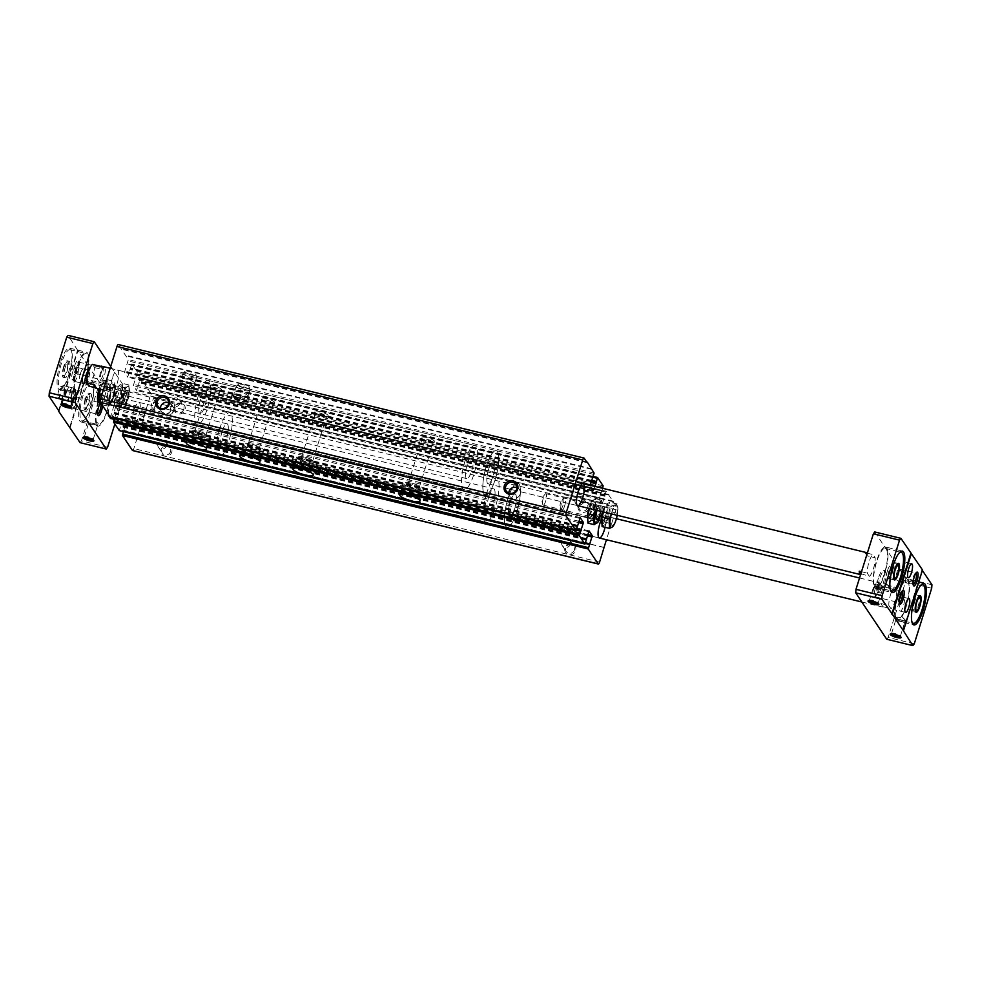 <?xml version="1.0" encoding="UTF-8"?>
<svg xmlns="http://www.w3.org/2000/svg" width="981" height="981" viewBox="0 0 981 981"><rect width="100%" height="100%" fill="white"/><g stroke="black" fill="none" stroke-linecap="round" stroke-linejoin="round"><path stroke-width="0.74" stroke-dasharray="4.91 3.68" d="M602.677 488.305L599.072 499.17L602.224 503.903L606.233 491.285L616.264 506.257A2.845 0.76 -76.3 0 1 615.994 509.728L150.24 396.226L133.833 448.611A2.845 0.76 -76.3 0 1 132.791 450.512M604.995 495.601L139.241 382.1L140.479 377.771L150.522 392.756A2.845 0.76 -76.3 0 1 150.24 396.226M584.124 458.152L118.382 344.65L128.352 359.586L124.452 372.4L127.677 377.182L131.785 363.976L137.389 372.314L133.318 385.668L136.543 390.45L139.241 382.1M587.178 462.713L121.423 349.211M586.724 462.039L121.595 348.684M591.776 468.82L126.022 355.318M591.604 469.347L125.862 355.845M595.001 486.429L593.419 490.684L590.157 485.252M434.706 441.303A7.125 1.631 17.4 0 1 434.534 442.112A7.125 1.631 17.4 0 1 427.557 441.229A7.125 1.631 17.4 0 1 421.327 437.98A7.125 1.631 17.4 0 1 426.784 437.636A7.125 1.631 17.4 0 1 434.706 441.303M328.01 415.306A7.125 1.631 17.4 0 1 327.826 416.116A7.125 1.631 17.4 0 1 320.848 415.233A7.125 1.631 17.4 0 1 314.619 411.971A7.125 1.631 17.4 0 1 320.088 411.64A7.125 1.631 17.4 0 1 328.01 415.306M274.655 402.296A7.125 1.631 17.4 0 1 274.484 403.105A7.125 1.631 17.4 0 1 267.506 402.222A7.125 1.631 17.4 0 1 261.277 398.973A7.125 1.631 17.4 0 1 266.734 398.642A7.125 1.631 17.4 0 1 274.655 402.296M221.314 389.298A7.125 1.631 17.4 0 1 221.13 390.107A7.125 1.631 17.4 0 1 214.152 389.224A7.125 1.631 17.4 0 1 207.923 385.974A7.125 1.631 17.4 0 1 213.392 385.631A7.125 1.631 17.4 0 1 221.314 389.298M247.985 395.797A7.125 1.631 17.4 0 1 248.107 396.299A7.125 1.631 17.4 0 1 240.823 395.723A7.125 1.631 17.4 0 1 234.52 392.044A7.125 1.631 17.4 0 1 240.86 392.351A7.125 1.631 17.4 0 1 247.985 395.797M194.63 382.798A7.125 1.631 17.4 0 1 194.753 383.301A7.125 1.631 17.4 0 1 187.481 382.725A7.125 1.631 17.4 0 1 181.166 379.046A7.125 1.631 17.4 0 1 187.506 379.34A7.125 1.631 17.4 0 1 194.63 382.798M608.784 495.062L143.042 381.56M608.956 494.534L143.201 381.02M613.383 501.168L147.641 387.667M613.223 501.696L147.469 388.194M587.374 502.75A5.69 5.334 146.2 0 1 582.714 512.376A5.69 5.334 146.2 0 1 582.726 501.622M615.994 509.728L611.592 523.756L145.85 410.242M183.508 404.331A5.69 5.334 146.2 0 1 178.849 413.957A5.69 5.334 146.2 0 1 178.861 403.203M611.592 523.756L145.74 410.083M611.482 523.584L606.43 539.746M604.026 547.398L138.272 433.896M604.137 547.557L138.382 434.056M599.575 562.113L568.637 554.572A5.69 5.334 146.2 0 1 564.958 547.987A5.69 5.334 146.2 0 1 571.948 543.989A5.69 5.334 146.2 0 1 575.626 550.586A5.69 5.334 146.2 0 1 568.637 554.572L164.771 456.153A5.69 5.334 146.2 0 1 161.092 449.556A5.69 5.334 146.2 0 1 168.082 445.57A5.69 5.334 146.2 0 1 171.761 452.155A5.69 5.334 146.2 0 1 164.771 456.153L133.833 448.611M123.373 431.591L126.537 422.149L123.312 417.366L119.29 430.561M114.507 418.323L117.671 408.881L114.446 404.098L110.412 417.293M589.851 508.71A7.125 1.888 103.7 0 0 589.115 517.306A7.125 1.888 103.7 0 0 593.076 511.224A7.125 1.888 103.7 0 0 592.352 504.001A7.125 1.888 103.7 0 0 589.851 508.71M605.069 527.3A11.392 3.029 103.7 0 0 604.75 515.883A11.392 3.029 103.7 0 0 600.985 520.482M124.109 395.208A7.125 1.888 103.7 0 0 124.379 404.049A7.125 1.888 103.7 0 0 127.334 397.722A7.125 1.888 103.7 0 0 127.616 390.745A7.125 1.888 103.7 0 0 124.109 395.208M134.078 410.132A11.392 3.029 103.7 0 0 133.6 424.515A11.392 3.029 103.7 0 0 139.241 414.166A11.392 3.029 103.7 0 0 138.995 402.382A11.392 3.029 103.7 0 0 134.078 410.132M112.472 377.783A11.392 3.029 103.7 0 0 111.993 392.167A11.392 3.029 103.7 0 0 117.622 381.817A11.392 3.029 103.7 0 0 117.389 370.033A11.392 3.029 103.7 0 0 112.472 377.783M166.598 445.693A4.611 4.329 146.2 0 1 158.431 447.201A4.611 4.329 146.2 0 1 159.866 441.045A4.611 4.329 146.2 0 1 166.598 445.693M170.547 451.603A4.611 4.329 146.2 0 1 162.38 453.112A4.611 4.329 146.2 0 1 163.815 446.956A4.611 4.329 146.2 0 1 170.547 451.603M179.866 403.363A4.611 4.329 146.2 0 1 171.7 404.871A4.611 4.329 146.2 0 1 173.134 398.715A4.611 4.329 146.2 0 1 179.866 403.363M183.815 409.273A4.611 4.329 146.2 0 1 175.648 410.781A4.611 4.329 146.2 0 1 177.083 404.613A4.611 4.329 146.2 0 1 183.815 409.273M570.464 544.112A4.611 4.329 146.2 0 1 562.297 545.632A4.611 4.329 146.2 0 1 563.732 539.464A4.611 4.329 146.2 0 1 570.464 544.112M574.4 550.022A4.611 4.329 146.2 0 1 566.245 551.53A4.611 4.329 146.2 0 1 567.68 545.375A4.611 4.329 146.2 0 1 574.4 550.022M583.72 501.781A4.611 4.329 146.2 0 1 575.565 503.29A4.611 4.329 146.2 0 1 577 497.134A4.611 4.329 146.2 0 1 583.72 501.781M587.668 507.692A4.611 4.329 146.2 0 1 579.513 509.2A4.611 4.329 146.2 0 1 580.948 503.045A4.611 4.329 146.2 0 1 587.668 507.692M168.597 402.713A5.886 5.518 146.2 0 1 166.929 413.492A5.886 5.518 146.2 0 1 160.406 408.182M516.975 487.618A5.886 5.518 146.2 0 1 515.307 498.397A5.886 5.518 146.2 0 1 508.783 493.087M192.975 388.096A7.125 1.631 17.4 0 1 193.098 388.599A7.125 1.631 17.4 0 1 185.826 388.022A7.125 1.631 17.4 0 1 179.511 384.331A7.125 1.631 17.4 0 1 185.85 384.638A7.125 1.631 17.4 0 1 192.975 388.096M246.329 401.094A7.125 1.631 17.4 0 1 246.452 401.597A7.125 1.631 17.4 0 1 239.168 401.021A7.125 1.631 17.4 0 1 232.865 397.342A7.125 1.631 17.4 0 1 239.205 397.636A7.125 1.631 17.4 0 1 246.329 401.094M210.057 436.68A10.681 2.44 17.4 0 1 210.241 437.428A10.681 2.44 17.4 0 1 199.315 436.57A10.681 2.44 17.4 0 1 189.86 431.051A10.681 2.44 17.4 0 1 199.364 431.493A10.681 2.44 17.4 0 1 210.057 436.68M206.721 435.871A7.125 1.631 17.4 0 1 206.77 435.944A7.125 1.631 17.4 0 1 199.56 435.797A7.125 1.631 17.4 0 1 193.551 431.812A7.125 1.631 17.4 0 1 200.394 432.646A7.125 1.631 17.4 0 1 206.721 435.871M205.924 434.436A5.886 1.349 17.4 0 1 205.961 434.509A5.886 1.349 17.4 0 1 206.022 434.853A5.886 1.349 17.4 0 1 200.001 434.375A5.886 1.349 17.4 0 1 194.79 431.333A5.886 1.349 17.4 0 1 195.035 431.088A5.886 1.349 17.4 0 1 200.7 431.775A5.886 1.349 17.4 0 1 205.924 434.436M219.793 390.168A5.886 1.349 17.4 0 1 219.903 390.585A5.886 1.349 17.4 0 1 219.646 390.83A5.886 1.349 17.4 0 1 213.883 390.107A5.886 1.349 17.4 0 1 208.72 387.409A5.886 1.349 17.4 0 1 208.659 387.066A5.886 1.349 17.4 0 1 213.907 387.311A5.886 1.349 17.4 0 1 219.793 390.168M263.399 449.678A10.681 2.44 17.4 0 1 263.582 450.438A10.681 2.44 17.4 0 1 252.669 449.568A10.681 2.44 17.4 0 1 243.202 444.05A10.681 2.44 17.4 0 1 252.718 444.491A10.681 2.44 17.4 0 1 263.399 449.678M260.063 448.869A7.125 1.631 17.4 0 1 260.112 448.942A7.125 1.631 17.4 0 1 252.914 448.795A7.125 1.631 17.4 0 1 246.905 444.81A7.125 1.631 17.4 0 1 253.748 445.644A7.125 1.631 17.4 0 1 260.063 448.869M259.266 447.434A5.886 1.349 17.4 0 1 259.315 447.508A5.886 1.349 17.4 0 1 259.376 447.851A5.886 1.349 17.4 0 1 253.356 447.373A5.886 1.349 17.4 0 1 248.144 444.332A5.886 1.349 17.4 0 1 248.389 444.086A5.886 1.349 17.4 0 1 254.042 444.773A5.886 1.349 17.4 0 1 259.266 447.434M273.147 403.166A5.886 1.349 17.4 0 1 273.245 403.583A5.886 1.349 17.4 0 1 273 403.829A5.886 1.349 17.4 0 1 267.224 403.105A5.886 1.349 17.4 0 1 262.074 400.407A5.886 1.349 17.4 0 1 262.013 400.064A5.886 1.349 17.4 0 1 267.261 400.309A5.886 1.349 17.4 0 1 273.147 403.166M316.753 462.676A10.681 2.44 17.4 0 1 316.937 463.437A10.681 2.44 17.4 0 1 306.023 462.566A10.681 2.44 17.4 0 1 296.556 457.048A10.681 2.44 17.4 0 1 306.072 457.502A10.681 2.44 17.4 0 1 316.753 462.676M313.417 461.867A7.125 1.631 17.4 0 1 313.466 461.953A7.125 1.631 17.4 0 1 306.256 461.793A7.125 1.631 17.4 0 1 300.26 457.808A7.125 1.631 17.4 0 1 307.102 458.654A7.125 1.631 17.4 0 1 313.417 461.867M312.62 460.445A5.886 1.349 17.4 0 1 312.657 460.506A5.886 1.349 17.4 0 1 312.718 460.862A5.886 1.349 17.4 0 1 306.71 460.383A5.886 1.349 17.4 0 1 301.486 457.342A5.886 1.349 17.4 0 1 301.743 457.085A5.886 1.349 17.4 0 1 307.396 457.784A5.886 1.349 17.4 0 1 312.62 460.445M326.489 416.165A5.886 1.349 17.4 0 1 326.599 416.582A5.886 1.349 17.4 0 1 326.342 416.839A5.886 1.349 17.4 0 1 320.579 416.103A5.886 1.349 17.4 0 1 315.428 413.418A5.886 1.349 17.4 0 1 315.367 413.062A5.886 1.349 17.4 0 1 320.603 413.308A5.886 1.349 17.4 0 1 326.489 416.165M423.449 488.685A10.681 2.44 17.4 0 1 423.645 489.445A10.681 2.44 17.4 0 1 412.719 488.575A10.681 2.44 17.4 0 1 403.252 483.057A10.681 2.44 17.4 0 1 412.768 483.498A10.681 2.44 17.4 0 1 423.449 488.685M420.113 487.876A7.125 1.631 17.4 0 1 420.162 487.949A7.125 1.631 17.4 0 1 412.964 487.802A7.125 1.631 17.4 0 1 406.956 483.817A7.125 1.631 17.4 0 1 413.798 484.651A7.125 1.631 17.4 0 1 420.113 487.876M419.316 486.441A5.886 1.349 17.4 0 1 419.365 486.515A5.886 1.349 17.4 0 1 419.427 486.858A5.886 1.349 17.4 0 1 413.406 486.38A5.886 1.349 17.4 0 1 408.194 483.339A5.886 1.349 17.4 0 1 408.439 483.093A5.886 1.349 17.4 0 1 414.092 483.78A5.886 1.349 17.4 0 1 419.316 486.441M433.197 442.173A5.886 1.349 17.4 0 1 433.295 442.59A5.886 1.349 17.4 0 1 433.05 442.836A5.886 1.349 17.4 0 1 427.275 442.112A5.886 1.349 17.4 0 1 422.124 439.414A5.886 1.349 17.4 0 1 422.063 439.071A5.886 1.349 17.4 0 1 427.311 439.316A5.886 1.349 17.4 0 1 433.197 442.173M200.504 399.242A11.392 3.029 103.7 0 0 200.014 413.626A11.392 3.029 103.7 0 0 205.654 403.277A11.392 3.029 103.7 0 0 205.409 391.493A11.392 3.029 103.7 0 0 200.504 399.242M198.285 395.919A22.784 6.045 103.7 0 0 197.316 424.687A22.784 6.045 103.7 0 0 208.597 403.988A22.784 6.045 103.7 0 0 208.107 380.42A22.784 6.045 103.7 0 0 198.285 395.919M486.38 466.134A22.784 6.045 103.7 0 0 485.411 494.902A22.784 6.045 103.7 0 0 496.68 474.203A22.784 6.045 103.7 0 0 496.202 450.635A22.784 6.045 103.7 0 0 486.38 466.134A22.784 6.045 103.7 0 0 485.411 494.902A22.784 6.045 103.7 0 0 496.68 474.203A22.784 6.045 103.7 0 0 496.202 450.635A22.784 6.045 103.7 0 0 486.38 466.134M488.587 469.445A11.392 3.029 103.7 0 0 488.109 483.829A11.392 3.029 103.7 0 0 493.75 473.48A11.392 3.029 103.7 0 0 493.504 461.695A11.392 3.029 103.7 0 0 488.587 469.445A11.392 3.029 103.7 0 0 488.109 483.829A11.392 3.029 103.7 0 0 493.75 473.48A11.392 3.029 103.7 0 0 493.504 461.695A11.392 3.029 103.7 0 0 488.587 469.445M222.111 431.579A11.392 3.029 103.7 0 0 221.632 445.963A11.392 3.029 103.7 0 0 227.273 435.613A11.392 3.029 103.7 0 0 227.028 423.829A11.392 3.029 103.7 0 0 222.111 431.579M219.891 428.268A22.784 6.045 103.7 0 0 218.935 457.036A22.784 6.045 103.7 0 0 230.204 436.337A22.784 6.045 103.7 0 0 229.726 412.768A22.784 6.045 103.7 0 0 219.891 428.268M507.986 498.471A22.784 6.045 103.7 0 0 507.03 527.238A22.784 6.045 103.7 0 0 518.299 506.539A22.784 6.045 103.7 0 0 517.809 482.971A22.784 6.045 103.7 0 0 507.986 498.471A22.784 6.045 103.7 0 0 507.03 527.238A22.784 6.045 103.7 0 0 518.299 506.539A22.784 6.045 103.7 0 0 517.809 482.971A22.784 6.045 103.7 0 0 507.986 498.471M510.206 501.794A11.392 3.029 103.7 0 0 509.728 516.178A11.392 3.029 103.7 0 0 515.356 505.828A11.392 3.029 103.7 0 0 515.111 494.044A11.392 3.029 103.7 0 0 510.206 501.794A11.392 3.029 103.7 0 0 509.728 516.178A11.392 3.029 103.7 0 0 515.356 505.828A11.392 3.029 103.7 0 0 515.111 494.044A11.392 3.029 103.7 0 0 510.206 501.794M125.507 395.846A5.886 1.557 103.7 0 0 125.261 403.277A5.886 1.557 103.7 0 0 125.727 403.154A5.886 1.557 103.7 0 0 128.168 397.93A5.886 1.557 103.7 0 0 128.413 392.167A5.886 1.557 103.7 0 0 128.045 391.836A5.886 1.557 103.7 0 0 125.507 395.846M171.025 406.943A5.886 1.557 103.7 0 0 170.78 414.374A5.886 1.557 103.7 0 0 171.675 413.859A5.886 1.557 103.7 0 0 173.318 410.365A5.886 1.557 103.7 0 0 174.127 403.804A5.886 1.557 103.7 0 0 173.563 402.933A5.886 1.557 103.7 0 0 171.025 406.943M543.413 497.686A5.886 1.557 103.7 0 0 542.616 504.259A5.886 1.557 103.7 0 0 543.167 505.117A5.886 1.557 103.7 0 0 546.074 499.77A5.886 1.557 103.7 0 0 545.951 493.688A5.886 1.557 103.7 0 0 545.056 494.203A5.886 1.557 103.7 0 0 543.413 497.686M588.943 508.783A5.886 1.557 103.7 0 0 588.33 515.896A5.886 1.557 103.7 0 0 588.698 516.214A5.886 1.557 103.7 0 0 591.604 510.868A5.886 1.557 103.7 0 0 591.482 504.774A5.886 1.557 103.7 0 0 591.003 504.896A5.886 1.557 103.7 0 0 588.943 508.783M880.828 603.511L882.974 606.724A11.392 3.029 -76.3 0 1 882.103 606.92A11.392 3.029 -76.3 0 1 880.828 603.511L888.835 605.461L890.981 608.674A11.392 3.029 103.7 0 0 895.028 601.12A11.392 3.029 103.7 0 0 896.781 590.157L894.635 586.945A11.392 3.029 103.7 0 0 890.589 594.486A11.392 3.029 103.7 0 0 888.835 605.461M886.628 584.995A11.392 3.029 -76.3 0 1 887.498 584.786A11.392 3.029 -76.3 0 1 888.774 588.208L886.628 584.995L894.635 586.945M888.774 588.208L896.781 590.157M882.974 606.724L890.981 608.674M860.889 573.677L869.362 576.337A11.392 3.029 103.7 0 0 873.409 568.784A11.392 3.029 103.7 0 0 875.175 557.809L873.029 554.596A11.392 3.029 103.7 0 0 868.982 562.15A11.392 3.029 103.7 0 0 867.216 573.125L869.362 576.337M861.367 574.388A11.392 3.029 -76.3 0 1 860.595 574.608M861.502 571.727L867.216 573.125M867.302 553.21L873.029 554.596M866.566 553.026A11.392 3.029 -76.3 0 1 867.167 555.859L875.175 557.809M907.204 579.33A21.361 5.678 103.7 0 1 907.658 601.427A21.361 5.678 103.7 0 1 897.088 620.838A21.361 5.678 103.7 0 1 896.609 620.63L897.026 619.293A19.939 5.297 103.7 0 0 897.419 619.452A19.939 5.297 103.7 0 0 907.29 601.341A19.939 5.297 103.7 0 0 906.861 580.715A19.939 5.297 103.7 0 0 898.265 594.278A19.939 5.297 103.7 0 0 896.278 618.508L895.861 619.833A21.361 5.678 103.7 0 1 897.983 593.861A21.361 5.678 103.7 0 1 907.204 579.33L924.004 583.425M896.609 620.63L904.543 622.322L895.861 619.833M920.436 585.718A19.939 5.297 103.7 0 0 914.267 598.177A19.939 5.297 103.7 0 0 911.778 621.255M897.026 619.293L904.96 620.998L896.278 618.508M885.585 546.993A21.361 5.678 103.7 0 1 886.039 569.09A21.361 5.678 103.7 0 1 875.469 588.49A21.361 5.678 103.7 0 1 874.378 587.68L874.794 586.356A19.939 5.297 103.7 0 0 875.812 587.116A19.939 5.297 103.7 0 0 885.671 568.992A19.939 5.297 103.7 0 0 885.254 548.379A19.939 5.297 103.7 0 0 876.646 561.941A19.939 5.297 103.7 0 0 874.181 585.105L873.764 586.442A21.361 5.678 103.7 0 1 876.376 561.524A21.361 5.678 103.7 0 1 885.585 546.993L902.397 551.089M874.378 587.68L882.373 589.152L873.764 586.442M898.817 553.37A19.939 5.297 103.7 0 0 892.661 565.841A19.939 5.297 103.7 0 0 890.159 588.919M874.794 586.356L882.79 587.827L874.181 585.105M931.95 584.774L905.806 578.398L905.537 581.88L888.124 637.429L886.738 639.256M874.77 531.96L905.806 578.398M931.68 588.244L905.537 581.88M914.267 643.806L888.124 637.429M884.212 584.958A11.392 3.029 -76.3 0 1 879.307 592.708A11.392 3.029 -76.3 0 1 879.785 578.324A11.392 3.029 -76.3 0 1 884.703 570.574A11.392 3.029 -76.3 0 1 884.212 584.958M887.535 570.488A7.125 1.888 103.7 0 0 887.805 579.33A7.125 1.888 103.7 0 0 890.748 573.002A7.125 1.888 103.7 0 0 891.042 566.025A7.125 1.888 103.7 0 0 887.535 570.488M873.703 588.649A7.125 1.888 103.7 0 0 873.973 597.49A7.125 1.888 103.7 0 0 876.916 591.163A7.125 1.888 103.7 0 0 877.21 584.198A7.125 1.888 103.7 0 0 873.703 588.649M61.46 363.277A19.939 5.297 103.7 0 0 60.614 388.451A19.939 5.297 103.7 0 0 70.485 370.328A19.939 5.297 103.7 0 0 70.056 349.714A19.939 5.297 103.7 0 0 61.46 363.277M63.679 366.587A8.547 2.269 103.7 0 0 63.311 377.378A8.547 2.269 103.7 0 0 67.542 369.616A8.547 2.269 103.7 0 0 67.358 360.775A8.547 2.269 103.7 0 0 63.679 366.587M83.066 395.613A19.939 5.297 103.7 0 0 82.232 420.788A19.939 5.297 103.7 0 0 92.091 402.676A19.939 5.297 103.7 0 0 91.674 382.05A19.939 5.297 103.7 0 0 83.066 395.613M85.286 398.936A8.547 2.269 103.7 0 0 84.93 409.715A8.547 2.269 103.7 0 0 89.161 401.952A8.547 2.269 103.7 0 0 88.977 393.123A8.547 2.269 103.7 0 0 85.286 398.936M75.194 392.915L75.929 390.548A4.611 1.055 17.4 0 0 75.991 390.438A4.611 1.055 17.4 0 0 75.917 390.107A4.611 1.055 17.4 0 0 75.745 389.911A4.611 1.055 17.4 0 0 75.255 389.518L75.929 390.548L75.255 389.518L74.997 390.34A19.939 5.297 -76.3 0 1 77.462 367.176A19.939 5.297 -76.3 0 1 86.058 353.614A19.939 5.297 -76.3 0 1 86.487 374.227A19.939 5.297 -76.3 0 1 76.628 392.351A19.939 5.297 -76.3 0 1 75.611 391.591A19.939 5.297 103.7 0 1 74.997 390.34L74.581 391.677L66.5 389.898L75.194 392.915A21.361 5.678 103.7 0 0 76.285 393.737A21.361 5.678 103.7 0 0 86.855 374.325A21.361 5.678 103.7 0 0 86.402 352.228A21.361 5.678 103.7 0 0 77.192 366.759A21.361 5.678 103.7 0 0 74.581 391.677M62.244 403.878A4.611 1.055 17.4 0 1 62.195 403.596A4.611 1.055 17.4 0 1 62.392 403.399A4.611 1.055 17.4 0 1 66.831 403.951A4.611 1.055 17.4 0 1 70.926 406.036A4.611 1.055 17.4 0 1 70.963 406.085A4.611 1.055 17.4 0 1 71.012 406.367A4.611 1.055 17.4 0 1 70.804 406.563M96.567 425.742L97.426 425.864L98.1 423.718A4.611 1.055 17.4 0 0 98.161 423.608A4.611 1.055 17.4 0 0 98.088 423.277A4.611 1.055 17.4 0 0 97.916 423.081A4.611 1.055 17.4 0 0 97.413 422.688L98.1 423.718L97.413 422.688L97.094 423.743A19.939 5.297 -76.3 0 1 99.081 399.512A19.939 5.297 -76.3 0 1 107.677 385.95A19.939 5.297 -76.3 0 1 108.094 406.575A19.939 5.297 -76.3 0 1 98.235 424.687A19.939 5.297 -76.3 0 1 97.842 424.528A19.939 5.297 103.7 0 1 97.094 423.743L96.678 425.067L88.609 423.216L97.904 426.073A21.361 5.678 103.7 0 0 108.462 406.661A21.361 5.678 103.7 0 0 108.008 384.564A21.361 5.678 103.7 0 0 98.799 399.095A21.361 5.678 103.7 0 0 96.678 425.067M84.415 437.048A4.611 1.055 17.4 0 1 84.366 436.766A4.611 1.055 17.4 0 1 84.562 436.57A4.611 1.055 17.4 0 1 89.001 437.121A4.611 1.055 17.4 0 1 93.097 439.206A4.611 1.055 17.4 0 1 93.121 439.255A4.611 1.055 17.4 0 1 93.17 439.537A4.611 1.055 17.4 0 1 92.974 439.733M110.743 366.416L125.298 388.182L99.155 381.817L88.646 366.759L69.577 427.606M58.639 410.573L77.56 350.18L88.646 366.759M77.56 350.18L68.118 335.379M107.603 447.226L81.46 440.849L98.873 385.288L99.155 381.817M125.298 388.182L125.016 391.664L98.873 385.288M125.016 391.664L114.851 424.099M74.801 365.472A7.125 1.888 103.7 0 0 75.071 374.325A7.125 1.888 103.7 0 0 78.026 367.998A7.125 1.888 103.7 0 0 78.308 361.02A7.125 1.888 103.7 0 0 74.801 365.472M66.512 391.934A7.125 1.888 103.7 0 0 66.205 400.922A7.125 1.888 103.7 0 0 69.737 394.46A7.125 1.888 103.7 0 0 69.577 387.09A7.125 1.888 103.7 0 0 66.512 391.934M80.344 373.773A7.125 1.888 103.7 0 0 80.037 382.762A7.125 1.888 103.7 0 0 83.569 376.287A7.125 1.888 103.7 0 0 83.41 368.93A7.125 1.888 103.7 0 0 80.344 373.773M72.054 400.223A7.125 1.888 103.7 0 0 72.324 409.077A7.125 1.888 103.7 0 0 75.279 402.75A7.125 1.888 103.7 0 0 75.562 395.772A7.125 1.888 103.7 0 0 72.054 400.223M80.086 442.664L81.46 440.849M98.995 389.003A11.392 3.029 -76.3 0 1 99.265 388.108A11.392 3.029 -76.3 0 1 104.182 380.358A11.392 3.029 -76.3 0 1 103.704 394.742A11.392 3.029 -76.3 0 1 98.787 402.492M110.461 418.458A11.392 3.029 -76.3 0 0 114.507 410.916A11.392 3.029 -76.3 0 0 116.273 399.941L114.127 396.729L122.122 398.678A11.392 3.029 -76.3 0 1 122.993 398.482A11.392 3.029 -76.3 0 1 124.268 401.891L122.122 398.678M108.302 414.301A11.392 3.029 -76.3 0 1 110.08 404.282A11.392 3.029 -76.3 0 1 114.127 396.729M101.472 371.983A7.125 1.888 103.7 0 0 100.736 380.579A7.125 1.888 103.7 0 0 104.697 374.497A7.125 1.888 103.7 0 0 103.974 367.274A7.125 1.888 103.7 0 0 101.472 371.983M88.854 386.122A11.392 3.029 -76.3 0 0 92.901 378.568A11.392 3.029 -76.3 0 0 94.654 367.605L92.508 364.392M102.551 405.693A7.125 1.888 103.7 0 0 101.227 402.026A7.125 1.888 103.7 0 0 99.719 404.147M60.381 362.663A21.361 5.678 103.7 0 0 59.485 389.641A21.361 5.678 103.7 0 0 70.056 370.229A21.361 5.678 103.7 0 0 69.602 348.132A21.361 5.678 103.7 0 0 60.381 362.663M59.019 411.162L78.1 350.303M81.999 395A21.361 5.678 103.7 0 0 81.092 421.977A21.361 5.678 103.7 0 0 91.662 402.566A21.361 5.678 103.7 0 0 91.208 380.469A21.361 5.678 103.7 0 0 81.999 395M70.105 427.741L89.173 366.894M73.44 400.861A5.886 1.557 103.7 0 0 73.195 408.304A5.886 1.557 103.7 0 0 73.673 408.182A5.886 1.557 103.7 0 0 76.113 402.946A5.886 1.557 103.7 0 0 76.346 397.182A5.886 1.557 103.7 0 0 75.991 396.864A5.886 1.557 103.7 0 0 73.44 400.861M101.006 404.466A5.886 1.557 103.7 0 0 100.356 402.799A5.886 1.557 103.7 0 0 99.878 402.921A5.886 1.557 103.7 0 0 97.806 406.808A5.886 1.557 103.7 0 0 97.193 413.908A5.886 1.557 103.7 0 0 97.56 414.24A5.886 1.557 103.7 0 0 97.683 414.252M85.678 375.073A7.125 1.888 103.7 0 0 85.372 384.062A7.125 1.888 103.7 0 0 88.903 377.587A7.125 1.888 103.7 0 0 88.744 370.229A7.125 1.888 103.7 0 0 85.678 375.073M71.846 393.234A7.125 1.888 103.7 0 0 71.539 402.222A7.125 1.888 103.7 0 0 75.071 395.76A7.125 1.888 103.7 0 0 74.912 388.39A7.125 1.888 103.7 0 0 71.846 393.234M76.199 366.121A5.886 1.557 103.7 0 0 75.942 373.553A5.886 1.557 103.7 0 0 76.42 373.43A5.886 1.557 103.7 0 0 78.86 368.206A5.886 1.557 103.7 0 0 79.105 362.43A5.886 1.557 103.7 0 0 78.738 362.112A5.886 1.557 103.7 0 0 76.199 366.121M100.565 372.057A5.886 1.557 103.7 0 0 99.952 379.169A5.886 1.557 103.7 0 0 100.307 379.488A5.886 1.557 103.7 0 0 103.226 374.141A5.886 1.557 103.7 0 0 103.103 368.047A5.886 1.557 103.7 0 0 102.625 368.169A5.886 1.557 103.7 0 0 100.565 372.057M488.857 496.594A11.392 3.029 103.7 0 0 488.379 510.978A11.392 3.029 103.7 0 0 494.019 500.629A11.392 3.029 103.7 0 0 493.774 488.845A11.392 3.029 103.7 0 0 488.857 496.594M109.063 415.429L116.322 417.195L118.468 420.408A11.392 3.029 -76.3 0 1 117.597 420.616A11.392 3.029 -76.3 0 1 116.322 417.195M114.176 419.365L118.468 420.408M116.273 399.941L124.268 401.891M486.65 493.271A22.784 6.045 103.7 0 0 485.681 522.039A22.784 6.045 103.7 0 0 496.962 501.34A22.784 6.045 103.7 0 0 496.472 477.772A22.784 6.045 103.7 0 0 486.65 493.271M467.25 464.246A11.392 3.029 103.7 0 0 466.772 478.63A11.392 3.029 103.7 0 0 472.401 468.28A11.392 3.029 103.7 0 0 472.168 456.496A11.392 3.029 103.7 0 0 467.25 464.246M95.304 387.691L96.849 388.071A11.392 3.029 -76.3 0 1 95.991 388.268M94.654 367.605L102.662 369.555L100.516 366.342M101.374 366.134A11.392 3.029 -76.3 0 1 102.662 369.555M465.031 460.935A22.784 6.045 103.7 0 0 464.074 489.703A22.784 6.045 103.7 0 0 475.344 469.004A22.784 6.045 103.7 0 0 474.865 445.435A22.784 6.045 103.7 0 0 465.031 460.935M86.929 399.328A8.547 2.269 103.7 0 0 86.034 409.653A8.547 2.269 103.7 0 0 86.561 410.119A8.547 2.269 103.7 0 0 90.792 402.357A8.547 2.269 103.7 0 0 90.608 393.516A8.547 2.269 103.7 0 0 89.921 393.688A8.547 2.269 103.7 0 0 86.929 399.328M85.629 399.439A6.793 1.803 103.7 0 0 84.918 407.655A6.793 1.803 103.7 0 0 88.707 401.842A6.793 1.803 103.7 0 0 88.02 394.951A6.793 1.803 103.7 0 0 85.629 399.439M65.31 366.992A8.547 2.269 103.7 0 0 64.427 377.305A8.547 2.269 103.7 0 0 64.954 377.783A8.547 2.269 103.7 0 0 69.185 370.021A8.547 2.269 103.7 0 0 69.001 361.18A8.547 2.269 103.7 0 0 68.314 361.351A8.547 2.269 103.7 0 0 65.31 366.992M64.023 367.102A6.793 1.803 103.7 0 0 63.311 375.306A6.793 1.803 103.7 0 0 67.088 369.506A6.793 1.803 103.7 0 0 66.401 362.614A6.793 1.803 103.7 0 0 64.023 367.102M902.9 630.697L921.981 569.838M914.844 601.095A8.547 2.269 103.7 0 0 914.488 611.886A8.547 2.269 103.7 0 0 915.175 611.715A8.547 2.269 103.7 0 0 918.719 604.124A8.547 2.269 103.7 0 0 919.062 595.749A8.547 2.269 103.7 0 0 918.535 595.283A8.547 2.269 103.7 0 0 914.844 601.095M893.237 568.759A8.547 2.269 103.7 0 0 892.882 579.55A8.547 2.269 103.7 0 0 893.556 579.366A8.547 2.269 103.7 0 0 897.1 571.776A8.547 2.269 103.7 0 0 897.456 563.413A8.547 2.269 103.7 0 0 896.928 562.947A8.547 2.269 103.7 0 0 893.237 568.759M869.436 600.593A4.611 1.055 17.4 0 1 869.387 600.311A4.611 1.055 17.4 0 1 869.583 600.114A4.611 1.055 17.4 0 1 874.022 600.666A4.611 1.055 17.4 0 1 878.118 602.751A4.611 1.055 17.4 0 1 878.142 602.8A4.611 1.055 17.4 0 1 878.191 603.07A4.611 1.055 17.4 0 1 877.995 603.278M883.108 586.822A4.611 1.055 17.4 0 1 883.182 587.153A4.611 1.055 17.4 0 1 879.074 586.957A4.611 1.055 17.4 0 1 874.451 584.713A4.611 1.055 17.4 0 1 874.378 584.394A4.611 1.055 17.4 0 1 874.88 584.1A4.611 1.055 17.4 0 1 879.099 584.762A4.611 1.055 17.4 0 1 882.937 586.626A4.611 1.055 17.4 0 1 883.108 586.822M891.606 633.763A4.611 1.055 17.4 0 1 891.557 633.481A4.611 1.055 17.4 0 1 891.754 633.285A4.611 1.055 17.4 0 1 896.18 633.836A4.611 1.055 17.4 0 1 900.276 635.921A4.611 1.055 17.4 0 1 900.313 635.97A4.611 1.055 17.4 0 1 900.362 636.24A4.611 1.055 17.4 0 1 900.166 636.448M905.267 619.992A4.611 1.055 17.4 0 1 905.353 620.323A4.611 1.055 17.4 0 1 901.245 620.127A4.611 1.055 17.4 0 1 896.622 617.883A4.611 1.055 17.4 0 1 896.548 617.564A4.611 1.055 17.4 0 1 897.051 617.27A4.611 1.055 17.4 0 1 901.257 617.932A4.611 1.055 17.4 0 1 905.095 619.796A4.611 1.055 17.4 0 1 905.267 619.992M888.921 571.126A5.886 1.557 103.7 0 0 888.676 578.557A5.886 1.557 103.7 0 0 889.154 578.434A5.886 1.557 103.7 0 0 891.594 573.211A5.886 1.557 103.7 0 0 891.827 567.435A5.886 1.557 103.7 0 0 891.471 567.116A5.886 1.557 103.7 0 0 888.921 571.126M915.947 573.1A5.886 1.557 103.7 0 0 915.837 573.051A5.886 1.557 103.7 0 0 915.359 573.174A5.886 1.557 103.7 0 0 913.286 577.061A5.886 1.557 103.7 0 0 912.673 584.173A5.886 1.557 103.7 0 0 913.041 584.492A5.886 1.557 103.7 0 0 913.164 584.504M875.089 589.287A5.886 1.557 103.7 0 0 874.844 596.718A5.886 1.557 103.7 0 0 875.322 596.595A5.886 1.557 103.7 0 0 877.762 591.371A5.886 1.557 103.7 0 0 877.995 585.608A5.886 1.557 103.7 0 0 877.627 585.277A5.886 1.557 103.7 0 0 875.089 589.287M902.115 591.261A5.886 1.557 103.7 0 0 901.993 591.224A5.886 1.557 103.7 0 0 901.527 591.335A5.886 1.557 103.7 0 0 899.454 595.222A5.886 1.557 103.7 0 0 898.841 602.334A5.886 1.557 103.7 0 0 899.209 602.653A5.886 1.557 103.7 0 0 899.332 602.665M900.583 602.138A7.125 1.888 103.7 0 0 900.276 611.126A7.125 1.888 103.7 0 0 903.808 604.664A7.125 1.888 103.7 0 0 903.648 597.294A7.125 1.888 103.7 0 0 900.583 602.138M903.329 567.386A7.125 1.888 103.7 0 0 903.035 576.387A7.125 1.888 103.7 0 0 906.554 569.912A7.125 1.888 103.7 0 0 906.407 562.542A7.125 1.888 103.7 0 0 903.329 567.386M94.703 384.859L96.849 388.071M867.167 555.859L865.021 552.646M878.449 577.993A11.392 3.029 103.7 0 0 877.97 592.377A11.392 3.029 103.7 0 0 883.611 582.027A11.392 3.029 103.7 0 0 883.366 570.243A11.392 3.029 103.7 0 0 878.449 577.993M100.602 388.439A11.392 3.029 103.7 0 0 100.332 389.334A11.392 3.029 103.7 0 1 100.602 388.439A11.392 3.029 103.7 0 1 105.519 380.677A11.392 3.029 103.7 0 1 105.764 392.461A11.392 3.029 103.7 0 1 100.123 402.823A11.392 3.029 103.7 0 1 98.836 398.85A11.392 3.029 103.7 0 0 98.836 399.255A11.392 3.029 103.7 0 0 101.055 402.578L103.728 401.327L105.041 395.073L107.554 389.101L107.248 379.672L104.587 380.922L102.355 383.976A11.392 3.029 103.7 0 0 100.602 388.439L103.115 382.467L110.522 384.27L114.654 381.486L114.949 390.904L111.123 403.13L106.99 405.926L106.696 396.496L110.522 384.27M58.198 397.452A5.8 1.545 103.7 0 0 58.296 397.563A5.8 1.545 103.7 0 0 61.386 392.425A5.8 1.545 103.7 0 0 61.006 386.428A5.8 1.545 103.7 0 0 58.455 391.468A5.8 1.545 103.7 0 0 58.198 397.452M59.951 399.193A7.125 1.888 103.7 0 0 60.074 399.341A7.125 1.888 103.7 0 0 60.344 399.488A7.125 1.888 103.7 0 0 63.863 393.025A7.125 1.888 103.7 0 0 63.716 385.656A7.125 1.888 103.7 0 0 63.397 385.68A7.125 1.888 103.7 0 0 60.258 391.86A7.125 1.888 103.7 0 0 59.951 399.193M69.026 401.401A7.125 1.888 103.7 0 0 69.406 401.707A7.125 1.888 103.7 0 0 69.725 401.683A7.125 1.888 103.7 0 0 72.937 395.233A7.125 1.888 103.7 0 0 73.048 388.035A7.125 1.888 103.7 0 0 72.778 387.875A7.125 1.888 103.7 0 0 69.479 393.516A7.125 1.888 103.7 0 0 69.026 401.401M71.539 400.702A5.8 1.545 103.7 0 0 72.116 400.935A5.8 1.545 103.7 0 0 74.728 395.674A5.8 1.545 103.7 0 0 74.826 389.8A5.8 1.545 103.7 0 0 72.03 393.835A5.8 1.545 103.7 0 0 71.539 400.702M72.03 379.279A5.8 1.545 103.7 0 0 72.128 379.402A5.8 1.545 103.7 0 0 75.218 374.252A5.8 1.545 103.7 0 0 74.838 368.267A5.8 1.545 103.7 0 0 72.287 373.307A5.8 1.545 103.7 0 0 72.03 379.279M73.783 381.02A7.125 1.888 103.7 0 0 73.906 381.168A7.125 1.888 103.7 0 0 74.176 381.327A7.125 1.888 103.7 0 0 77.695 374.865A7.125 1.888 103.7 0 0 77.548 367.495A7.125 1.888 103.7 0 0 77.229 367.507A7.125 1.888 103.7 0 0 74.09 373.687A7.125 1.888 103.7 0 0 73.783 381.02M82.858 383.24A7.125 1.888 103.7 0 0 83.238 383.534A7.125 1.888 103.7 0 0 83.557 383.522A7.125 1.888 103.7 0 0 86.769 377.072A7.125 1.888 103.7 0 0 86.88 369.862A7.125 1.888 103.7 0 0 86.61 369.702A7.125 1.888 103.7 0 0 83.311 375.355A7.125 1.888 103.7 0 0 82.858 383.24M85.372 382.529A5.8 1.545 103.7 0 0 85.948 382.762A5.8 1.545 103.7 0 0 88.56 377.501A5.8 1.545 103.7 0 0 88.658 371.627A5.8 1.545 103.7 0 0 85.862 375.662A5.8 1.545 103.7 0 0 85.372 382.529M128.769 386.821A11.245 2.992 -76.3 0 1 125.752 405.337A11.245 2.992 -76.3 0 1 121.963 399.659A11.245 2.992 -76.3 0 1 128.769 386.821M127.567 390.659A7.125 1.888 -76.3 0 1 126.843 399.475A7.125 1.888 -76.3 0 1 123.373 403.804A7.125 1.888 -76.3 0 1 123.655 396.827A7.125 1.888 -76.3 0 1 126.61 390.499A7.125 1.888 -76.3 0 1 127.567 390.659M125.323 406.588L129.149 394.362L128.842 384.944L124.71 387.728L120.884 399.954L121.19 409.384L125.323 406.588L119.069 405.067L114.936 407.863L114.642 398.433L118.468 386.207L122.6 383.412L122.907 392.841L119.069 405.067M124.71 387.728L118.468 386.207M120.884 399.954L114.642 398.433M128.842 384.944L122.6 383.412M129.149 394.362L122.907 392.841M121.19 409.384L114.936 407.863M120.369 388.905A7.125 1.888 -76.3 0 1 120.418 388.991A7.125 1.888 -76.3 0 1 120.123 395.968A7.125 1.888 -76.3 0 1 117.18 402.296A7.125 1.888 -76.3 0 1 116.42 395.208A7.125 1.888 -76.3 0 1 120.369 388.905M121.57 385.067A11.245 2.992 -76.3 0 1 118.554 403.583A11.245 2.992 -76.3 0 1 114.765 397.906A11.245 2.992 -76.3 0 1 121.57 385.067M126.059 391.529A5.886 1.557 -76.3 0 1 125.678 398.041A5.886 1.557 -76.3 0 1 122.944 402.713A5.886 1.557 -76.3 0 1 122.576 402.394A5.886 1.557 -76.3 0 1 122.821 396.618A5.886 1.557 -76.3 0 1 125.261 391.394A5.886 1.557 -76.3 0 1 125.727 391.272A5.886 1.557 -76.3 0 1 126.059 391.529M121.166 390.328A5.886 1.557 -76.3 0 1 121.203 390.401A5.886 1.557 -76.3 0 1 120.97 396.177A5.886 1.557 -76.3 0 1 118.529 401.401A5.886 1.557 -76.3 0 1 118.051 401.523A5.886 1.557 -76.3 0 1 117.928 395.429A5.886 1.557 -76.3 0 1 120.835 390.082A5.886 1.557 -76.3 0 1 121.166 390.328M112.729 396.557A9.798 2.6 103.7 0 0 113.146 384.184A9.798 2.6 103.7 0 0 108.29 393.087A9.798 2.6 103.7 0 0 108.499 403.216A9.798 2.6 103.7 0 0 112.729 396.557M114.066 396.876A9.798 2.6 103.7 0 0 114.47 384.503A9.798 2.6 103.7 0 0 109.627 393.406A9.798 2.6 103.7 0 0 109.835 403.547A9.798 2.6 103.7 0 0 114.066 396.876M154.912 406.183A7.125 1.888 103.7 0 0 155.66 397.587A7.125 1.888 103.7 0 0 155.219 397.195A7.125 1.888 103.7 0 0 151.687 403.657A7.125 1.888 103.7 0 0 151.847 411.027A7.125 1.888 103.7 0 0 152.411 410.88A7.125 1.888 103.7 0 0 154.912 406.183M155.954 406.097A5.727 1.521 103.7 0 0 156.543 399.181A5.727 1.521 103.7 0 0 153.355 404.062A5.727 1.521 103.7 0 0 153.943 409.874A5.727 1.521 103.7 0 0 155.954 406.097M101.705 395.282L106.696 396.496M107.248 379.672L114.654 381.486M107.554 389.101L114.949 390.904M103.728 401.327L111.123 403.13M99.596 404.111L101.055 402.578A11.392 3.029 103.7 0 0 105.041 395.073A11.392 3.029 103.7 0 0 106.806 384.245A11.392 3.029 103.7 0 0 104.587 380.922A11.392 3.029 103.7 0 0 102.355 383.976M101.865 404.675L106.99 405.926M587.962 521.23A11.245 2.992 103.7 0 0 594.78 508.391A11.245 2.992 103.7 0 0 590.979 502.713A11.245 2.992 103.7 0 0 587.962 521.23M589.164 517.392A7.125 1.888 103.7 0 0 590.133 517.551A7.125 1.888 103.7 0 0 593.076 511.224A7.125 1.888 103.7 0 0 593.37 504.259A7.125 1.888 103.7 0 0 589.9 508.575A7.125 1.888 103.7 0 0 589.164 517.392M588.796 508.366L591.42 501.463L595.553 498.679L595.847 508.097L592.021 520.322L587.889 523.118M591.42 501.463L597.662 502.995L595.896 510.108M592.021 520.322L598.263 521.843L602.101 509.63L601.794 500.2L597.662 502.995M595.847 508.097L602.101 509.63M595.553 498.679L601.794 500.2M600.642 511.26A7.125 1.888 103.7 0 0 599.563 505.767A7.125 1.888 103.7 0 0 597.086 510.39M599.011 520.004A11.245 2.992 103.7 0 0 602.064 502.848A11.245 2.992 103.7 0 0 595.994 510.12M590.685 516.533A5.886 1.557 103.7 0 0 591.003 516.779A5.886 1.557 103.7 0 0 591.469 516.656A5.886 1.557 103.7 0 0 593.91 511.432A5.886 1.557 103.7 0 0 594.155 505.669A5.886 1.557 103.7 0 0 593.787 505.338A5.886 1.557 103.7 0 0 591.053 510.01A5.886 1.557 103.7 0 0 590.685 516.533M595.577 517.723A5.886 1.557 103.7 0 0 595.896 517.968A5.886 1.557 103.7 0 0 598.802 512.622A5.886 1.557 103.7 0 0 598.68 506.539A5.886 1.557 103.7 0 0 598.214 506.65A5.886 1.557 103.7 0 0 595.774 511.886A5.886 1.557 103.7 0 0 595.528 517.649A5.886 1.557 103.7 0 0 595.577 517.723M607.815 517.208A9.798 2.6 -76.3 0 1 603.597 523.879A9.798 2.6 -76.3 0 1 603.389 513.737A9.798 2.6 -76.3 0 1 608.232 504.835A9.798 2.6 -76.3 0 1 607.815 517.208M602.089 526.576L606.221 523.78L610.047 511.567L609.741 502.137L605.608 504.933L603.413 511.935M602.506 511.714A9.798 2.6 -76.3 0 1 606.896 504.516A9.798 2.6 -76.3 0 1 606.491 516.877A9.798 2.6 -76.3 0 1 602.26 523.547A9.798 2.6 -76.3 0 1 601.978 523.413M564.59 506.024A7.125 1.888 -76.3 0 1 561.524 510.868A7.125 1.888 -76.3 0 1 561.083 510.476A7.125 1.888 -76.3 0 1 561.365 503.498A7.125 1.888 -76.3 0 1 564.32 497.171A7.125 1.888 -76.3 0 1 564.897 497.036A7.125 1.888 -76.3 0 1 564.59 506.024M563.008 505.301A5.727 1.521 -76.3 0 1 560.188 508.869A5.727 1.521 -76.3 0 1 560.421 503.265A5.727 1.521 -76.3 0 1 562.8 498.189A5.727 1.521 -76.3 0 1 563.008 505.301M611.433 513.885A11.392 3.029 -76.3 0 1 611.703 512.989L613.015 506.736L605.608 504.933M613.015 506.736L617.147 503.94L617.895 508.796L616.129 519.623L613.615 525.583L606.221 523.78M617.441 513.37L610.047 511.567M611.703 512.989A11.392 3.029 -76.3 0 1 615.676 505.485A11.392 3.029 -76.3 0 1 617.895 508.796L617.907 509.617A11.392 3.029 -76.3 0 1 617.233 515.307M617.147 503.94L609.741 502.137M617.895 508.796A11.392 3.029 -76.3 0 1 617.907 509.617M185.017 371.909A5.8 1.324 -162.6 0 0 191.197 374.828A5.8 1.324 -162.6 0 0 195.992 374.791A5.8 1.324 -162.6 0 0 190.854 371.971A5.8 1.324 -162.6 0 0 185.017 371.345A5.8 1.324 -162.6 0 0 185.017 371.909M183.116 373.724A7.125 1.631 -162.6 0 0 190.24 377.182A7.125 1.631 -162.6 0 0 196.58 377.489A7.125 1.631 -162.6 0 0 196.58 377.256A7.125 1.631 -162.6 0 0 190.277 373.798A7.125 1.631 -162.6 0 0 183.128 373.038A7.125 1.631 -162.6 0 0 182.993 373.221A7.125 1.631 -162.6 0 0 183.116 373.724M180.296 382.725A7.125 1.631 -162.6 0 0 186.966 386.048A7.125 1.631 -162.6 0 0 193.637 386.673A7.125 1.631 -162.6 0 0 193.76 386.477A7.125 1.631 -162.6 0 0 187.457 382.798A7.125 1.631 -162.6 0 0 180.173 382.222A7.125 1.631 -162.6 0 0 180.173 382.455A7.125 1.631 -162.6 0 0 180.296 382.725M180.872 385.141A5.8 1.324 -162.6 0 0 186.304 387.851A5.8 1.324 -162.6 0 0 191.736 388.353A5.8 1.324 -162.6 0 0 186.709 385.202A5.8 1.324 -162.6 0 0 180.762 384.92A5.8 1.324 -162.6 0 0 180.872 385.141M238.371 384.92A5.8 1.324 -162.6 0 0 244.551 387.826A5.8 1.324 -162.6 0 0 249.346 387.789A5.8 1.324 -162.6 0 0 244.195 384.969A5.8 1.324 -162.6 0 0 238.371 384.344A5.8 1.324 -162.6 0 0 238.371 384.92M236.47 386.735A7.125 1.631 -162.6 0 0 243.595 390.18A7.125 1.631 -162.6 0 0 249.934 390.487A7.125 1.631 -162.6 0 0 249.934 390.254A7.125 1.631 -162.6 0 0 243.619 386.808A7.125 1.631 -162.6 0 0 236.47 386.036A7.125 1.631 -162.6 0 0 236.347 386.232A7.125 1.631 -162.6 0 0 236.47 386.735M233.65 395.723A7.125 1.631 -162.6 0 0 240.308 399.046A7.125 1.631 -162.6 0 0 246.991 399.672A7.125 1.631 -162.6 0 0 247.114 399.475A7.125 1.631 -162.6 0 0 240.811 395.797A7.125 1.631 -162.6 0 0 233.527 395.22A7.125 1.631 -162.6 0 0 233.527 395.453A7.125 1.631 -162.6 0 0 233.65 395.723M234.226 398.139A5.8 1.324 -162.6 0 0 239.646 400.849A5.8 1.324 -162.6 0 0 245.091 401.364A5.8 1.324 -162.6 0 0 240.051 398.2A5.8 1.324 -162.6 0 0 234.116 397.918A5.8 1.324 -162.6 0 0 234.226 398.139M616.264 506.257L150.522 392.756M594.106 473.087L128.352 359.586M593.995 474.473L128.241 360.971M593.162 477.122L127.42 363.62M592.561 477.404L127.138 363.976M592.671 477.257L127.003 363.767L592.72 477.257M592.475 477.637L126.721 364.135M590.317 484.516L124.562 371.014M590.206 485.902L124.452 372.4M593.358 490.635L127.616 377.133M593.922 489.911L128.168 376.41M591.151 481.83L130.326 369.53M591.359 481.168L130.375 368.831M591.408 481.009L130.24 368.623M591.617 480.359L130.301 367.924M593.1 477.293L131.295 364.748M593.358 476.496L131.846 364.025M603.131 485.828L137.389 372.314M603.021 487.214L137.279 373.712M602.027 490.39L136.285 376.888M601.745 490.745L136.003 377.244M601.611 490.549L135.869 377.035M601.341 490.905L135.586 377.403M599.183 497.784L133.428 384.282M599.072 499.17L133.318 385.668M602.224 503.903L136.482 390.401M602.788 503.179L137.033 389.678M604.934 496.3L139.192 382.798M604.86 495.393L139.106 381.891M604.909 494.694L139.167 381.192M605.743 492.057L139.989 378.556M606.295 491.322L140.541 377.82M585.387 543.474L123.569 430.941M585.51 543.082L123.851 430.573M589.74 544.283L123.986 430.782M585.596 542.836L124.268 430.414M587.251 535.847L126.426 423.534M587.668 534.522L126.537 422.149M588.98 530.893L123.373 417.416M588.563 531.653L122.821 418.151M586.417 538.532L120.663 425.031M586.356 539.219L120.614 425.717M586.491 539.427L120.749 425.926M586.442 540.126L120.688 426.625M585.449 543.302L119.694 429.801M576.521 530.206L114.703 417.673M576.644 529.814L114.985 417.305L576.656 529.801M580.875 531.015L115.12 417.514L580.899 531.04M576.718 529.568L115.402 417.146M578.385 522.579L117.561 410.266M578.802 521.254L117.671 408.881M580.114 517.625L114.507 404.147M579.697 518.385L113.955 404.883M577.551 525.264L111.797 411.762M577.49 525.951L111.748 412.449M577.625 526.159L111.883 412.658M577.576 526.858L111.822 413.357M576.583 530.034L110.828 416.533M113.649 396.263A7.689 2.048 103.7 0 0 113.342 386.722A7.689 2.048 103.7 0 0 109.467 399.095A7.689 2.048 103.7 0 0 113.649 396.263M114.078 396.226A7.125 1.888 103.7 0 0 114.372 387.237A7.125 1.888 103.7 0 0 110.853 393.712A7.125 1.888 103.7 0 0 111 401.07A7.125 1.888 103.7 0 0 114.078 396.226M606.074 516.264A7.689 2.048 -76.3 0 1 601.893 519.096A7.689 2.048 -76.3 0 1 605.768 506.723A7.689 2.048 -76.3 0 1 606.074 516.264M605.436 515.969A7.125 1.888 -76.3 0 1 602.359 520.813A7.125 1.888 -76.3 0 1 602.211 513.455A7.125 1.888 -76.3 0 1 605.731 506.981A7.125 1.888 -76.3 0 1 605.436 515.969M592.561 477.416L127.162 364M593.419 490.684L127.677 377.182M593.37 476.472L131.785 363.976M601.782 490.77L136.04 377.268M601.586 490.525L135.832 377.011M602.297 503.952L136.543 390.45M606.233 491.285L140.479 377.771M585.522 543.069L123.814 430.549M589.765 544.308L124.023 430.806M589.054 530.88L123.312 417.366M580.188 517.612L114.446 404.098M158.431 447.201L162.38 453.112M166.108 442.075L170.056 447.986M171.7 404.871L175.648 410.781M179.376 399.745L183.324 405.656M562.297 545.632L566.245 551.53M569.973 540.494L573.922 546.405M575.565 503.29L579.513 509.2M583.241 498.164L587.19 504.075M157.929 406.208L161.289 411.235M167.714 399.659L171.074 404.699M506.306 491.101L509.666 496.141M516.092 484.565L519.452 489.593M193.098 388.599L194.753 383.301M179.511 384.331L181.166 379.046M246.452 401.597L248.107 396.299M232.865 397.342L234.52 392.044M206.586 449.077L210.241 437.428M186.206 442.689L189.86 431.051M195.035 431.088L193.551 431.812M205.961 434.509L206.77 435.944M206.022 434.853L219.903 390.585M194.79 431.333L208.659 387.066M219.646 390.83L221.13 390.107M208.72 387.409L207.923 385.974M259.94 462.076L263.582 450.438M239.56 455.687L243.202 444.05M248.389 444.086L246.905 444.81M259.315 447.508L260.112 448.942M259.376 447.851L273.245 403.583M248.144 444.332L262.013 400.064M273 403.829L274.484 403.105M262.074 400.407L261.277 398.973M313.295 475.074L316.937 463.437M292.914 468.685L296.556 457.048M301.743 457.085L300.26 457.808M312.657 460.506L313.466 461.953M312.718 460.862L326.599 416.582M301.486 457.342L315.367 413.062M326.342 416.839L327.826 416.116M315.428 413.418L314.619 411.971M419.991 501.083L423.645 489.445M399.61 494.694L403.252 483.057M408.439 483.093L406.956 483.817M419.365 486.515L420.162 487.949M419.427 486.858L433.295 442.59M408.194 483.339L422.063 439.071M433.05 442.836L434.534 442.112M422.124 439.414L421.327 437.98M111.993 392.167L200.014 413.626M117.389 370.033L205.409 391.493M197.316 424.687L464.074 489.703M208.107 380.42L474.865 445.435M488.109 483.829L577.735 505.681L488.109 483.829M493.504 461.695L583.131 483.547L493.504 461.695M133.6 424.515L221.632 445.963M138.995 402.382L227.028 423.829M218.935 457.036L485.681 522.039M229.726 412.768L496.472 477.772M509.728 516.178L599.354 538.017L509.728 516.178M616.399 518.728L604.75 515.883M128.413 392.167L127.616 390.745M125.727 403.154L124.379 404.049M125.261 403.277L170.78 414.374M128.045 391.836L173.563 402.933M171.675 413.859L175.354 409.433L174.127 403.804M545.056 494.203L541.377 498.63L542.616 504.259M543.167 505.117L588.698 516.214M545.951 493.688L591.482 504.774M588.33 515.896L589.115 517.306M591.003 504.896L592.352 504.001M861.833 601.991L882.103 606.92M859.54 577.981L887.498 584.786M897.088 620.838L898.424 621.157M903.746 622.457L913.887 624.934M897.419 619.452L898.4 619.685M904.445 621.169L912.244 623.07M906.861 580.715L921.686 584.333M875.469 588.49L892.281 592.585M875.812 587.116L890.638 590.721M885.254 548.379L900.08 551.984M71.012 406.367L75.991 390.438M62.195 403.596L66.487 389.898M93.17 439.537L98.161 423.608M84.366 436.766L88.609 423.216M76.346 397.182L75.562 395.772M73.673 408.182L72.324 409.077M73.195 408.304L97.56 414.24M75.991 396.864L100.356 402.799M97.193 413.908L97.99 415.331M99.878 402.921L101.227 402.026M80.037 382.762L85.372 384.062M83.41 368.93L88.744 370.229M66.205 400.922L71.539 402.222M69.577 387.09L74.912 388.39M79.105 362.43L78.308 361.02M76.42 373.43L75.071 374.325M75.942 373.553L100.307 379.488M78.738 362.112L103.103 368.047M99.952 379.169L100.736 380.579M102.625 368.169L103.974 367.274M84.562 436.57L83.262 437.207M93.121 439.255L93.833 440.518M62.392 403.399L61.092 404.037M70.963 406.085L71.662 407.348M117.597 420.616L488.379 510.978M122.993 398.482L493.774 488.845M103.336 390.058L466.772 478.63M110.166 368.28L472.168 456.496M81.092 421.977L91.233 424.442M91.208 380.469L108.008 384.564M59.485 389.641L76.285 393.737M69.602 348.132L86.402 352.228M82.232 420.788L98.235 424.687M91.674 382.05L107.677 385.95M60.614 388.451L76.628 392.351M70.056 349.714L86.058 353.614M84.93 409.715L86.561 410.119M88.977 393.123L90.608 393.516M84.918 407.655L86.034 409.653M88.02 394.951L89.921 393.688M63.311 377.378L64.954 377.783M67.358 360.775L69.001 361.18M63.311 375.306L64.427 377.305M66.401 362.614L68.314 361.351M914.488 611.886L916.131 612.279M918.535 595.283L920.166 595.688M892.882 579.55L894.513 579.943M896.928 562.947L898.559 563.339M869.583 600.114L868.283 600.752M878.142 602.8L878.853 604.063M878.191 603.07L882.446 589.52M882.863 588.195L883.182 587.153M869.387 600.311L874.378 584.394M882.937 586.626L879.552 583.29L874.88 584.1M891.754 633.285L890.454 633.922M900.313 635.97L901.012 637.233M900.362 636.24L904.654 622.543M905.071 621.206L905.353 620.323M891.557 633.481L896.548 617.564M905.095 619.796L901.723 616.46L897.051 617.27M891.827 567.435L891.042 566.025M889.154 578.434L887.805 579.33M888.676 578.557L913.041 584.492M891.471 567.116L915.837 573.051M912.673 584.173L913.47 585.583M915.359 573.174L916.708 572.279M877.995 585.608L877.21 584.198M875.322 596.595L873.973 597.49M874.844 596.718L899.209 602.653M877.627 585.277L901.993 591.224M898.841 602.334L899.638 603.744M901.527 591.335L902.876 590.452M900.276 611.126L905.61 612.426M903.648 597.294L908.982 598.594M903.035 576.387L908.369 577.686M906.407 562.542L911.741 563.842M877.97 592.377L879.307 592.708M883.366 570.243L884.703 570.574M99.24 402.602L100.123 402.823M104.182 380.358L105.519 380.677M58.296 397.563L60.074 399.341M61.006 386.428L63.397 385.68M60.344 399.488L69.406 401.707M63.716 385.656L72.778 387.875M74.826 389.8L73.048 388.035M72.116 400.935L69.725 401.683M72.128 379.402L73.906 381.168M74.838 368.267L77.229 367.507M74.176 381.327L83.238 383.534M77.548 367.495L86.61 369.702M88.658 371.627L86.88 369.862M85.948 382.762L83.557 383.522M122.576 402.394L123.373 403.804M125.261 391.394L126.61 390.499M125.727 391.272L120.835 390.082M122.944 402.713L118.051 401.523M121.203 390.401L120.418 388.991M118.529 401.401L117.18 402.296M108.499 403.216L109.835 403.547M113.146 384.184L114.47 384.503M155.219 397.195L114.372 387.237C113.747 387.961 116.15 384.368 113.649 396.226C110.203 404.282 111.294 399.856 111 401.07L151.847 411.027M156.543 399.181L155.66 397.587M153.943 409.874L152.411 410.88M594.155 505.669L593.37 504.259M591.469 516.656L590.133 517.551M591.003 516.779L595.896 517.968M593.787 505.338L598.68 506.539M595.528 517.649L596.313 519.059M598.214 506.65L599.563 505.767M608.232 504.835L606.896 504.516M603.597 523.879L602.26 523.547M601.157 520.519L602.359 520.813C603.057 519.93 600.433 524.087 603.241 511.383L605.731 506.981L564.897 497.036M596.755 519.452L561.524 510.868M560.188 508.869L561.083 510.476M562.8 498.189L564.32 497.171M185.017 371.345L183.128 373.038M195.992 374.791L196.58 377.256M182.993 373.221L180.173 382.222M196.58 377.489L193.76 386.477M191.736 388.353L193.637 386.673M180.762 384.92L180.173 382.455M238.371 384.344L236.47 386.036M249.346 387.789L249.934 390.254M236.347 386.232L233.527 395.22M249.934 390.487L247.114 399.475M245.091 401.364L246.991 399.672M234.116 397.918L233.527 395.453"/><path stroke-width="1.47" d="M517.625 489.102A7.125 6.671 146.2 0 1 505.828 492.388A7.125 6.671 146.2 0 1 509.421 480.935A7.125 6.671 146.2 0 1 517.625 489.102M169.247 404.197A7.125 6.671 146.2 0 1 157.451 407.495A7.125 6.671 146.2 0 1 161.043 396.03A7.125 6.671 146.2 0 1 169.247 404.197M110.412 417.293L100.307 402.333A2.845 0.76 -76.3 0 1 100.577 398.85L116.997 346.465A2.845 0.76 -76.3 0 1 118.223 344.527A2.845 0.76 -76.3 0 1 118.382 344.65M606.43 539.746L599.575 562.113A2.845 0.76 -76.3 0 1 598.349 564.05A2.845 0.76 -76.3 0 1 598.189 563.928L588.22 549.004L592.279 535.651L589.054 530.88L584.958 544.075L579.354 535.736L583.413 522.383L580.188 517.612L576.092 530.807L566.049 515.834A2.845 0.76 -76.3 0 1 566.331 512.364L582.739 459.979A2.845 0.76 -76.3 0 1 583.977 458.041A2.845 0.76 -76.3 0 1 584.124 458.152L586.724 462.039M587.337 462.186L594.106 473.087L592.671 477.257M590.157 485.252L592.745 477.281M595.001 486.429L596.068 483.032L591.151 481.83M602.677 488.305L603.131 485.828L597.527 477.477L596.068 483.032M132.791 450.512A2.845 0.76 -76.3 0 1 132.594 450.549A2.845 0.76 -76.3 0 1 132.447 450.426L122.466 435.503L123.373 431.591M119.29 430.561L113.6 422.235L114.507 418.323M419.807 500.322A10.681 2.44 17.4 0 1 419.991 501.083A10.681 2.44 17.4 0 1 409.077 500.212A10.681 2.44 17.4 0 1 399.61 494.694A10.681 2.44 17.4 0 1 409.114 495.147A10.681 2.44 17.4 0 1 419.807 500.322M313.098 474.326A10.681 2.44 17.4 0 1 313.295 475.074A10.681 2.44 17.4 0 1 302.369 474.215A10.681 2.44 17.4 0 1 292.914 468.685A10.681 2.44 17.4 0 1 302.418 469.139A10.681 2.44 17.4 0 1 313.098 474.326M259.757 461.315A10.681 2.44 17.4 0 1 259.94 462.076A10.681 2.44 17.4 0 1 249.015 461.205A10.681 2.44 17.4 0 1 239.56 455.687A10.681 2.44 17.4 0 1 249.064 456.14A10.681 2.44 17.4 0 1 259.757 461.315M206.402 448.317A10.681 2.44 17.4 0 1 206.586 449.077A10.681 2.44 17.4 0 1 195.673 448.207A10.681 2.44 17.4 0 1 186.206 442.689A10.681 2.44 17.4 0 1 195.722 443.142A10.681 2.44 17.4 0 1 206.402 448.317M600.985 520.482A11.392 3.029 103.7 0 0 599.832 523.633A11.392 3.029 103.7 0 0 599.354 538.017A11.392 3.029 103.7 0 0 605.069 527.3M578.214 491.297A11.392 3.029 103.7 0 0 577.735 505.681A11.392 3.029 103.7 0 0 583.376 495.319A11.392 3.029 103.7 0 0 583.131 483.547A11.392 3.029 103.7 0 0 578.214 491.297M168.34 404.282A5.886 5.518 146.2 0 1 157.929 406.208A5.886 5.518 146.2 0 1 159.756 398.347A5.886 5.518 146.2 0 1 168.34 404.282M160.406 408.182A5.886 5.518 146.2 0 1 168.597 402.713M516.705 489.176A5.886 5.518 146.2 0 1 506.306 491.101A5.886 5.518 146.2 0 1 508.133 483.253A5.886 5.518 146.2 0 1 516.705 489.176M508.783 493.087A5.886 5.518 146.2 0 1 516.975 487.618M860.595 574.608A11.392 3.029 -76.3 0 1 860.496 574.584A11.392 3.029 -76.3 0 1 859.221 571.175L861.502 571.727M583.131 483.547L865.892 552.45A11.392 3.029 -76.3 0 0 865.021 552.646L867.302 553.21M865.892 552.45A11.392 3.029 -76.3 0 1 866.566 553.026M914.795 597.956A21.361 5.678 103.7 0 0 913.887 624.934A21.361 5.678 103.7 0 0 924.458 605.522A21.361 5.678 103.7 0 0 924.004 583.425A21.361 5.678 103.7 0 0 914.795 597.956M911.778 621.255A19.939 5.297 103.7 0 0 913.434 623.352A19.939 5.297 103.7 0 0 923.293 605.24A19.939 5.297 103.7 0 0 922.863 584.615A19.939 5.297 103.7 0 0 920.436 585.718M893.176 565.62A21.361 5.678 103.7 0 0 892.281 592.585A21.361 5.678 103.7 0 0 902.851 573.186A21.361 5.678 103.7 0 0 902.397 551.089A21.361 5.678 103.7 0 0 893.176 565.62M890.159 588.919A19.939 5.297 103.7 0 0 891.815 591.016A19.939 5.297 103.7 0 0 901.674 572.892A19.939 5.297 103.7 0 0 901.257 552.278A19.939 5.297 103.7 0 0 898.817 553.37M900.975 637.172A5.69 1.3 17.4 0 1 901.012 637.233A5.69 1.3 17.4 0 1 895.248 637.11A5.69 1.3 17.4 0 1 890.454 633.922A5.69 1.3 17.4 0 1 895.923 634.597A5.69 1.3 17.4 0 1 900.975 637.172M878.817 604.002A5.69 1.3 17.4 0 1 878.853 604.063A5.69 1.3 17.4 0 1 873.09 603.94A5.69 1.3 17.4 0 1 868.283 600.752A5.69 1.3 17.4 0 1 873.752 601.427A5.69 1.3 17.4 0 1 878.817 604.002M892.354 614.241L881.845 599.183L855.702 592.818L855.984 589.336L873.397 533.774L874.77 531.96L900.914 538.336L922.508 569.973L903.44 630.82L892.354 614.241L911.423 553.394M922.361 570.427L931.95 584.774L931.68 588.244L914.267 643.806L912.882 645.621L886.738 639.256L855.702 592.818M912.882 645.621L903.44 630.82M881.845 599.183L882.127 595.712L855.984 589.336M882.127 595.712L899.54 540.151L873.397 533.774M908.664 568.686A7.125 1.888 103.7 0 0 908.369 577.686A7.125 1.888 103.7 0 0 911.889 571.212A7.125 1.888 103.7 0 0 911.741 563.842A7.125 1.888 103.7 0 0 908.664 568.686M905.917 603.438A7.125 1.888 103.7 0 0 905.61 612.426A7.125 1.888 103.7 0 0 909.142 605.964A7.125 1.888 103.7 0 0 908.982 598.594A7.125 1.888 103.7 0 0 905.917 603.438M900.374 595.148A7.125 1.888 103.7 0 0 899.638 603.744A7.125 1.888 103.7 0 0 903.599 597.674A7.125 1.888 103.7 0 0 902.876 590.452A7.125 1.888 103.7 0 0 900.374 595.148M914.206 576.987A7.125 1.888 103.7 0 0 913.47 585.583A7.125 1.888 103.7 0 0 917.431 579.501A7.125 1.888 103.7 0 0 916.708 572.279A7.125 1.888 103.7 0 0 914.206 576.987M899.54 540.151L900.914 538.336M70.804 406.563A4.611 1.055 17.4 0 1 66.291 405.987A4.611 1.055 17.4 0 1 62.244 403.878M92.974 439.733A4.611 1.055 17.4 0 1 88.449 439.157A4.611 1.055 17.4 0 1 84.415 437.048M71.625 407.287A5.69 1.3 17.4 0 1 71.662 407.348A5.69 1.3 17.4 0 1 65.899 407.225A5.69 1.3 17.4 0 1 61.092 404.037A5.69 1.3 17.4 0 1 66.573 404.712A5.69 1.3 17.4 0 1 71.625 407.287M93.784 440.457A5.69 1.3 17.4 0 1 93.833 440.518A5.69 1.3 17.4 0 1 88.069 440.395A5.69 1.3 17.4 0 1 83.262 437.207A5.69 1.3 17.4 0 1 88.731 437.882A5.69 1.3 17.4 0 1 93.784 440.457M58.492 411.027L80.086 442.664L106.23 449.04L75.194 402.602L49.05 396.226L58.639 410.573M75.194 402.602L75.463 399.12L92.876 343.571L66.733 337.194L49.32 392.756L49.05 396.226M75.463 399.12L49.32 392.756M92.876 343.571L94.262 341.744L68.118 335.379L66.733 337.194M94.262 341.744L110.743 366.416M114.851 424.099L107.603 447.226L106.23 449.04M99.24 402.602L98.787 402.492A11.392 3.029 -76.3 0 1 98.995 389.003M108.302 414.301A11.392 3.029 -76.3 0 0 108.315 415.245L110.461 418.458L114.176 419.365M110.166 368.28L101.374 366.134A11.392 3.029 -76.3 0 0 100.516 366.342L92.508 364.392A11.392 3.029 -76.3 0 0 88.462 371.934A11.392 3.029 -76.3 0 0 86.708 382.909L88.854 386.122L95.304 387.691M99.719 404.147A7.125 1.888 103.7 0 0 98.725 406.723A7.125 1.888 103.7 0 0 97.99 415.331A7.125 1.888 103.7 0 0 100.528 413.393A7.125 1.888 103.7 0 0 102.551 405.693M97.683 414.252A5.886 1.557 103.7 0 0 99.952 410.683A5.886 1.557 103.7 0 0 101.006 404.466M108.315 415.245L109.063 415.429M86.708 382.909L94.703 384.859A11.392 3.029 -76.3 0 0 95.991 388.268L103.336 390.058M891.827 614.106L910.895 553.259M919.81 606.466A8.547 2.269 -76.3 0 1 916.131 612.279A8.547 2.269 -76.3 0 1 916.487 601.5A8.547 2.269 -76.3 0 1 920.166 595.688A8.547 2.269 -76.3 0 1 919.81 606.466M898.204 574.13A8.547 2.269 -76.3 0 1 894.513 579.943A8.547 2.269 -76.3 0 1 894.868 569.152A8.547 2.269 -76.3 0 1 898.559 563.339A8.547 2.269 -76.3 0 1 898.204 574.13M916.83 602.003A6.793 1.803 103.7 0 0 917.088 610.452A6.793 1.803 103.7 0 0 919.896 604.406A6.793 1.803 103.7 0 0 920.178 597.76A6.793 1.803 103.7 0 0 916.83 602.003M895.212 569.667A6.793 1.803 103.7 0 0 895.469 578.103A6.793 1.803 103.7 0 0 898.289 572.07A6.793 1.803 103.7 0 0 898.571 565.412A6.793 1.803 103.7 0 0 895.212 569.667M877.995 603.278A4.611 1.055 17.4 0 1 873.47 602.702A4.611 1.055 17.4 0 1 869.436 600.593M900.166 636.448A4.611 1.055 17.4 0 1 895.641 635.872A4.611 1.055 17.4 0 1 891.606 633.763M913.164 584.504A5.886 1.557 103.7 0 0 915.96 579.146A5.886 1.557 103.7 0 0 915.947 573.1M899.332 602.665A5.886 1.557 103.7 0 0 902.128 597.306A5.886 1.557 103.7 0 0 902.115 591.261M859.221 571.175L860.889 573.677M98.836 398.445L98.836 398.482A11.392 3.029 103.7 0 1 100.332 389.334A11.392 3.029 103.7 0 0 98.836 398.85A11.392 3.029 103.7 0 1 98.836 398.445L99.596 404.111L101.865 404.675M100.602 388.439L99.289 394.693L101.705 395.282M99.289 394.693L98.836 399.255M587.594 513.688L593.836 515.209L594.143 524.639L587.889 523.118L587.594 513.688L588.796 508.366M595.896 510.108L593.836 515.209M594.143 524.639L598.263 521.843M597.086 510.39A7.125 1.888 103.7 0 0 596.313 519.059A7.125 1.888 103.7 0 0 596.374 519.145A7.125 1.888 103.7 0 0 600.642 511.26M595.994 510.12A11.245 2.992 103.7 0 0 595.173 522.983A11.245 2.992 103.7 0 0 599.011 520.004M603.413 511.935L601.782 517.146L602.089 526.576L609.483 528.379L609.189 518.949L611.224 514.375M601.978 523.413A9.798 2.6 -76.3 0 1 602.506 511.714M609.189 518.949L601.782 517.146M617.233 515.307A11.392 3.029 -76.3 0 1 616.129 519.623A11.392 3.029 -76.3 0 1 614.376 524.087L612.156 527.128L609.483 528.379M614.376 524.087A11.392 3.029 -76.3 0 1 612.156 527.128A11.392 3.029 -76.3 0 1 609.937 523.817A11.392 3.029 -76.3 0 1 611.433 513.885M566.331 512.364L100.577 398.85M582.739 459.979L116.997 346.465M596.129 482.333L591.359 481.168M595.994 482.125L591.408 481.009M596.043 481.426L591.617 480.359M597.037 478.262L593.1 477.293M597.454 477.502L593.358 476.496M598.189 563.928L132.447 450.426M588.22 549.004L122.466 435.503M588.33 547.619L122.576 434.105M589.323 544.443L585.387 543.474M589.532 544.063L585.51 543.082M590.01 543.915L585.596 542.836M592.168 537.036L587.251 535.847M592.279 535.651L587.668 534.522M584.897 544.026L119.142 430.524M579.354 535.736L113.6 422.235M579.464 534.351L113.71 420.837M580.458 531.175L576.521 530.206M580.666 530.795L576.644 529.814L580.703 530.782M581.144 530.647L576.718 529.568M583.303 523.768L578.385 522.579M583.413 522.383L578.802 521.254M576.031 530.758L110.277 417.256M566.049 515.834L100.307 402.333M583.977 458.041L118.223 344.527M597.527 477.477L593.37 476.472M598.349 564.05L132.594 450.549M589.569 544.05L585.522 543.069M584.958 544.075L119.204 430.573M576.092 530.807L110.338 417.305M599.354 538.017L861.833 601.991M616.399 518.728L859.54 577.981M577.735 505.681L860.496 574.584M912.244 623.07L913.434 623.352M921.686 584.333L922.863 584.615M890.638 590.721L891.815 591.016M900.08 551.984L901.257 552.278M920.178 597.76L919.234 596.056M917.088 610.452L915.457 611.519M898.571 565.412L897.615 563.719M895.469 578.103L893.85 579.182M601.157 520.519L596.755 519.452"/></g></svg>
